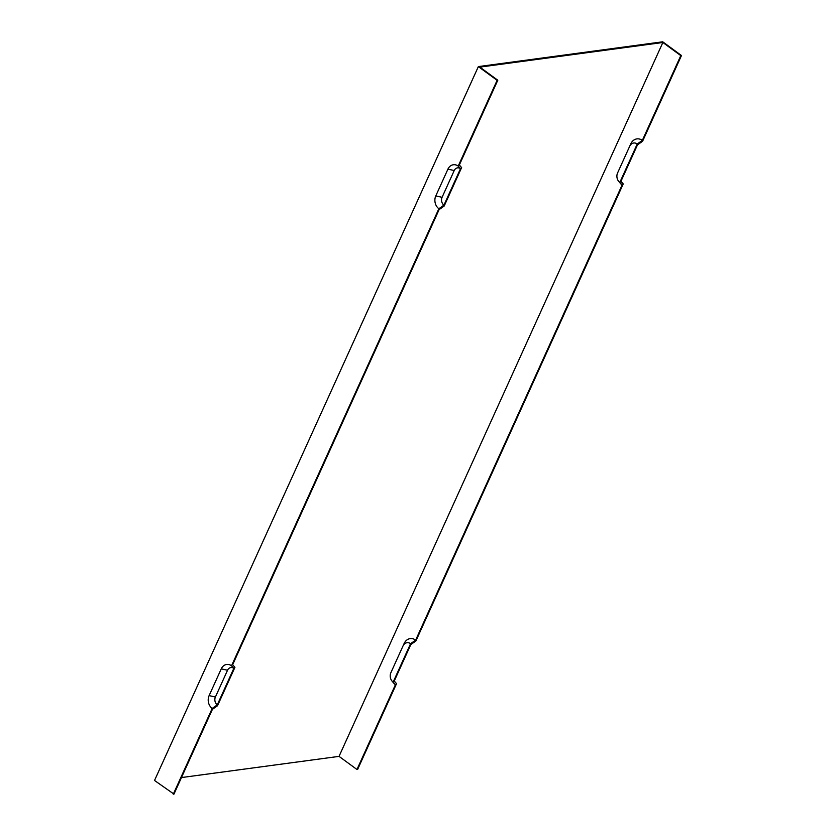 <?xml version="1.0" encoding="UTF-8"?>
<svg xmlns="http://www.w3.org/2000/svg" width="836" height="836" viewBox="0 0 836 836"><rect width="100%" height="100%" fill="white"/><g stroke="black" fill="none" stroke-linecap="round" stroke-linejoin="round"><path stroke-width="1.25" d="M181.464 777.564L339.04 756.371L662.864 42.49L479.854 67.11L497.786 80.235L459.34 165.005L461.618 167.597L444.188 206.032L439.099 209.627L232.659 664.714L234.937 667.316L217.506 705.751L212.417 709.336L173.961 794.106L154.524 780.469L478.359 66.598L497.117 80.329L458.212 166.082A9.353 7.555 82.3 0 0 447.929 169.133L454.22 170.544A5.716 4.608 -97.7 0 1 460.5 168.673L458.212 166.082M339.04 756.371L356.972 769.496L395.428 684.715L393.139 682.124L410.57 643.689L415.659 640.104A10.513 8.485 -97.7 0 0 404.112 643.532L391.969 670.305M404.112 643.532L390.882 672.708A6.866 5.549 -97.7 0 0 392 681.047L393.683 683.075A10.513 8.485 -97.7 0 0 395.428 684.715M415.659 640.104L622.099 185.007L619.821 182.415L637.251 143.98L642.341 140.385A10.513 8.485 -97.7 0 0 630.793 143.823L618.65 170.596M630.793 143.823L617.564 172.989A6.866 5.549 -97.7 0 0 618.682 181.339L620.364 183.366A10.513 8.485 -97.7 0 0 622.099 185.007M642.341 140.385L680.797 55.615L681.476 55.531L662.718 41.8L478.359 66.598M662.864 42.49L680.797 55.615M227.538 670.253L215.395 697.025A5.716 4.608 82.3 0 0 217.276 704.863L212.187 708.447A9.353 7.555 -97.7 0 1 209.115 695.615L221.258 668.842L227.538 670.253A5.716 4.608 82.3 0 1 233.819 668.382L231.53 665.79L438.869 208.728L443.958 205.144A5.716 4.608 82.3 0 1 442.077 197.306L454.22 170.544M221.258 668.842A9.353 7.555 82.3 0 1 231.53 665.79M217.276 704.863L233.819 668.382M681.476 55.531L642.57 141.284L637.481 144.868L620.939 181.339L623.228 183.93L415.889 640.993L410.8 644.577L394.258 681.047L396.546 683.649L357.641 769.402L356.972 769.496M443.958 205.144L460.5 168.673M438.869 208.728A9.353 7.555 82.3 0 1 435.786 195.906L447.929 169.133M629.707 146.216A6.866 5.549 82.3 0 1 637.251 143.98M212.187 708.447L173.282 794.2M497.786 80.235L497.117 80.329M410.57 643.689A6.866 5.549 -97.7 0 0 403.025 645.935M618.682 181.339A6.866 5.549 -97.7 0 0 619.821 182.415M392 681.047A6.866 5.549 -97.7 0 0 393.139 682.124M209.115 695.615L215.395 697.025M435.786 195.906L442.077 197.306"/></g></svg>
